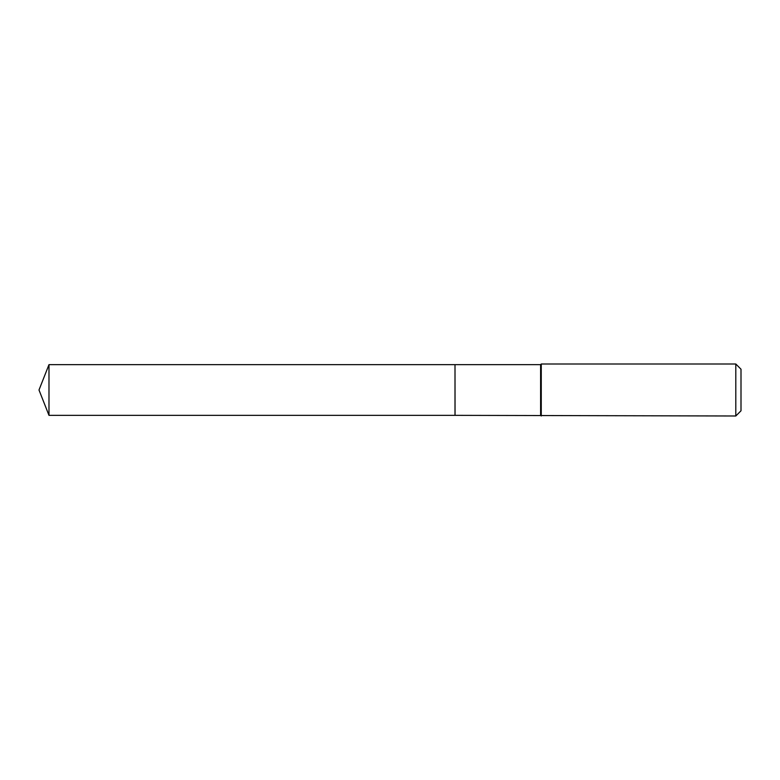 <?xml version="1.0" encoding="UTF-8"?>
<svg xmlns="http://www.w3.org/2000/svg" width="780" height="780" viewBox="0 0 780 780"><rect width="100%" height="100%" fill="white"/><g stroke="black" fill="none" stroke-linecap="round" stroke-linejoin="round"><path stroke-width="1.17" d="M48.984 364.65L48.984 415.35L455.003 415.35L455.003 364.65L48.984 364.65L39 390L48.984 415.35M455.003 364.709L455.052 415.35L735.803 415.994L735.803 364.006L541.261 364.006L541.261 415.994M735.803 364.006L741 369.203L741 410.797L735.803 415.994M455.052 364.65L540.608 364.65L540.608 415.35M540.608 364.65L541.261 364.006"/></g></svg>
